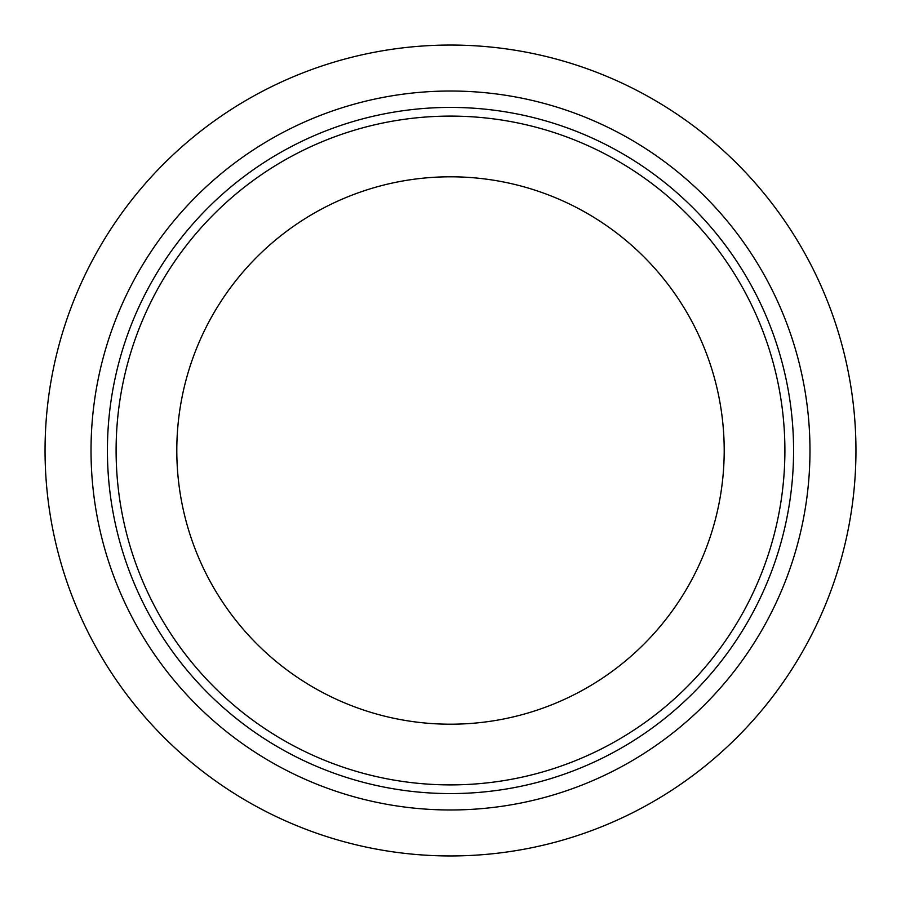 <?xml version="1.0" encoding="UTF-8"?>
<svg xmlns="http://www.w3.org/2000/svg" width="901" height="901" viewBox="0 0 901 901"><rect width="100%" height="100%" fill="white"/><g stroke="black" fill="none" stroke-linecap="round" stroke-linejoin="round"><path stroke-width="1.35" d="M45.05 450.5A405.45 405.45 0 0 1 450.5 45.05A405.45 405.45 0 0 1 855.95 450.5A405.45 405.45 0 0 1 450.5 855.95A405.45 405.45 0 0 1 45.05 450.5M116.105 450.5A334.395 334.395 0 0 1 450.5 116.105A334.395 334.395 0 0 1 784.895 450.5A334.395 334.395 0 0 1 450.5 784.895A334.395 334.395 0 0 1 116.105 450.5M724.201 450.5A273.701 273.701 0 0 1 450.5 724.201A273.701 273.701 0 0 1 176.799 450.5A273.701 273.701 0 0 1 450.5 176.799A273.701 273.701 0 0 1 724.201 450.5M793.578 450.5A343.078 343.078 0 0 1 450.5 793.578A343.078 343.078 0 0 1 107.422 450.5A343.078 343.078 0 0 1 450.5 107.422A343.078 343.078 0 0 1 793.578 450.5M809.976 450.5A359.476 359.476 0 0 1 450.5 809.976A359.476 359.476 0 0 1 91.024 450.5A359.476 359.476 0 0 1 450.5 91.024A359.476 359.476 0 0 1 809.976 450.5"/></g></svg>
